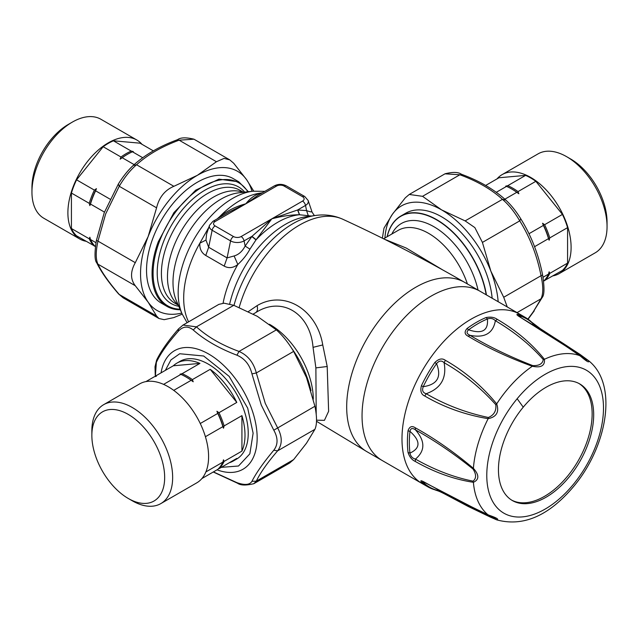 <?xml version="1.0" encoding="UTF-8"?>
<svg xmlns="http://www.w3.org/2000/svg" width="639" height="639" viewBox="0 0 639 639"><rect width="100%" height="100%" fill="white"/><g stroke="black" fill="none" stroke-linecap="round" stroke-linejoin="round"><path stroke-width="0.96" d="M534.547 246.702L548.526 238.627L549.141 240.208A55.609 32.11 -120 0 0 542.559 223.243L543.398 225.407L528.956 233.738M542.559 223.243L544.628 224.696L562.44 214.408A56.48 32.613 60 0 1 567.576 227.628L567.576 263.108A56.48 32.613 60 0 1 562.44 270.401L543.965 280.848M518.86 193.761L516.791 192.307A56.48 32.613 -120 0 0 511.663 188.968L512.278 189.32A55.609 32.11 60 0 1 518.86 193.761L518.021 191.596L535.841 181.308L562.44 214.408M516.791 192.307L504.842 199.208M543.038 277.27L548.526 274.099A56.48 32.613 60 0 1 543.621 281.184M543.398 225.407A56.48 32.613 60 0 1 548.526 238.627M549.141 240.208L549.756 237.916L567.576 227.628M544.628 224.696A56.48 32.613 60 0 1 549.756 237.916M497.014 178.896A57.135 32.988 60 0 1 502.142 174.607A57.135 32.988 60 0 1 550.075 194.328A57.135 32.988 60 0 1 559.277 273.564A57.135 32.988 60 0 1 552.991 275.856M485.64 185.462L498.971 177.762L525.577 175.39A56.48 32.613 60 0 1 535.841 181.308M511.663 188.968A56.48 32.613 -120 0 0 506.527 186.388L505.697 186.157L507.757 185.677L525.577 175.39M507.757 185.677A56.48 32.613 60 0 1 518.021 191.596M496.239 192.323L506.527 186.388M567.576 263.108L549.756 273.388L549.141 271.807L548.526 274.099M502.142 174.607L538.086 153.855A57.135 32.988 60 0 1 566.649 156.683A57.135 32.988 60 0 1 586.019 173.576A57.135 32.988 60 0 1 607.05 226.653A57.135 32.988 60 0 1 595.221 252.812L559.277 273.564M549.756 273.388A56.48 32.613 60 0 1 544.628 280.689M566.649 156.683L570.643 158.991A51.487 29.721 60 0 1 588.096 174.215A51.487 29.721 60 0 1 607.05 222.045L607.05 226.653M382.378 238.187L383.983 228.147L392.394 214.289A80.378 46.407 60 0 1 441.613 209.896L465.128 220.894L502.454 199.344L505.681 200.039M384.934 238.012A80.378 46.407 60 0 1 392.394 214.289L405.262 197.866L409.24 194.464L422.555 196.317L441.613 209.896A80.378 46.407 60 0 1 468.866 233.658A80.378 46.407 60 0 1 490.84 271.12A80.378 46.407 60 0 1 498.172 301.72M465.128 220.894L474.849 227.596L482.421 242.413L519.747 220.862C514.499 211.884 508.732 204.712 502.454 199.344C491.407 189.336 477.221 181.141 459.88 174.767L444.984 173.824M482.421 242.413L490.84 271.12L503.708 297.271L507.254 306.96M422.555 196.317L459.88 174.767L461.981 174.806M527.91 319.077L533.357 311.664L541.033 298.772C543.334 293.884 543.334 286.192 541.033 275.721L542.551 275.034M503.708 297.271L541.033 275.721C537.087 255.608 529.987 237.325 519.747 220.862L520.793 218.834C516.008 211.07 510.857 204.672 505.337 199.648C493.795 189.224 479.154 180.757 461.406 174.247C458.299 172.003 452.843 171.851 445.056 173.784L409.24 194.464M517.055 312.615L541.033 298.772L542.271 297.375C544.412 294.906 544.532 287.478 542.631 275.089C538.581 254.506 531.305 235.751 520.793 218.834M86.009 241.27A57.135 32.988 -60 0 1 79.723 238.978L43.779 218.226A57.135 32.988 -60 0 1 31.95 192.067A57.135 32.988 -60 0 1 72.351 122.097A57.135 32.988 -60 0 1 91.712 116.625A57.135 32.988 -60 0 1 100.914 119.269L136.858 140.021A57.135 32.988 -60 0 1 141.986 144.31M31.95 192.067L31.95 187.459A51.487 29.721 -60 0 1 68.357 124.405L72.351 122.097M79.723 238.978A57.135 32.988 -60 0 1 75.953 180.206A57.135 32.988 -60 0 1 127.656 137.377A57.135 32.988 -60 0 1 136.858 140.021M95.035 246.263L76.56 235.815A56.48 32.613 -60 0 1 71.424 228.514L71.424 193.042A56.48 32.613 -60 0 1 76.56 179.823L103.159 146.722A56.48 32.613 -60 0 1 113.422 140.804L140.029 143.176L153.36 150.876M142.761 157.737L132.473 151.794L133.303 151.571L131.243 151.092L113.422 140.804M132.473 151.794A56.48 32.613 120 0 0 127.337 154.374A56.48 32.613 120 0 0 122.209 157.721L120.14 159.175L120.979 157.01L103.159 146.722M120.979 157.01A56.48 32.613 -60 0 1 131.243 151.092M122.209 157.721L134.158 164.622M104.453 212.116L90.474 204.041L89.859 205.622A55.609 32.11 -60 0 1 96.441 188.657L94.372 190.11L76.56 179.823M96.441 188.657L95.602 190.821L110.044 199.152M89.859 205.622L89.244 203.33L71.424 193.042M89.244 203.33A56.48 32.613 -60 0 1 94.372 190.11M95.379 246.598A56.48 32.613 -60 0 1 90.474 239.513L89.859 237.221L89.244 238.802L71.424 228.514M90.474 239.513L95.962 242.684M94.372 246.103A56.48 32.613 -60 0 1 89.244 238.802M120.14 159.175A55.609 32.11 -60 0 1 126.722 154.734L127.337 154.374M90.474 204.041A56.48 32.613 -60 0 1 95.602 190.821M182.219 314.156L173.872 317.567L164.151 319.676L158.951 318.502L156.579 316.017L148.16 302.167L135.292 285.737C130.308 279.291 130.308 271.599 135.292 262.677L148.16 236.534L156.579 207.827C159.135 197.291 164.902 190.118 173.872 186.308L197.387 175.31L216.445 161.731L224.073 158.408L229.76 159.87L193.944 139.198L179.12 140.181C161.771 146.563 147.585 154.75 136.546 164.758C130.268 170.126 124.501 177.299 119.253 186.276L105.643 213.985L97.967 241.127L96.449 240.448M135.292 262.677L97.967 241.127C95.666 251.606 95.666 259.298 97.967 264.187L96.729 262.789C100.938 271.543 108.231 281.943 118.614 293.98L123.151 297.83M135.292 285.737L97.967 264.187C101.913 272.462 109.005 282.558 119.253 294.467L118.614 293.98M156.579 316.017L119.253 294.467L123.135 297.822L158.951 318.502M156.579 207.827L119.253 186.276L118.303 184.136L104.237 212.699L96.369 240.504C94.476 252.98 94.596 260.408 96.729 262.789M173.872 186.308L136.546 164.758L133.319 165.445M216.445 161.731L179.12 140.181L177.019 140.221M229.76 159.87L233.738 163.28L246.606 179.703L253.755 191.133M181.732 313.062A80.378 46.407 -60 0 1 170.134 314.26A80.378 46.407 -60 0 1 148.16 302.167A80.378 46.407 -60 0 1 148.16 236.534A80.378 46.407 -60 0 1 197.387 175.31A80.378 46.407 -60 0 1 224.632 167.61A80.378 46.407 -60 0 1 246.606 179.703A80.378 46.407 -60 0 1 252.022 191.317M180.294 309.755A71.903 41.511 -60 0 1 166.947 306.385L161.435 303.206A71.903 41.511 -60 0 1 152.761 238.547A71.903 41.511 -60 0 1 233.339 178.664L238.85 181.843L248.443 191.724M166.947 306.385A71.903 41.511 -60 0 1 158.28 241.734L173.904 212.627L195.67 190.182L218.953 179.144L238.85 181.843M262.421 192.754L260.392 193.122C254.913 194.863 250.057 198.417 245.823 203.801C236.574 206.205 227.883 210.471 219.736 216.597L217.22 218.85M208.865 227.244L199.839 243.195C199.488 248.747 201.469 252.844 205.766 255.48L224.201 266.128C228.722 268.548 233.259 268.005 237.828 264.498C242.956 259.722 246.997 254.602 249.945 249.13L255.991 239.897L271.831 218.818C281.719 216.182 290.913 214.816 299.403 214.736L311.273 216.038M261.263 193.417L260.392 193.122A79.723 46.032 120 0 0 219.736 216.597L220.351 217.044M258.244 195.167L245.823 203.801L215.103 221.541A4.345 2.508 60 0 0 212.931 221.326L209.512 225.311L206.605 234.01L205.982 240.072L199.839 243.195A79.723 46.032 120 0 0 190.59 262.933A79.723 46.032 120 0 0 188.593 321.848M258.164 195.207L274.371 185.853A4.345 2.508 60 0 1 276.543 186.069L245.823 203.801L229.145 211.964L212.931 221.326M205.982 240.072L208.657 247.253L227.085 257.9L234.114 255.959C238.666 254.649 242.341 251.351 245.136 246.071L251.982 236.334L271.831 218.818L297.614 209.991L306.576 210.598L305.514 205.423A9.553 5.511 0 0 0 308.142 200.478L312.072 212.092L314.364 215.623M234.114 255.959L237.828 264.498A79.723 46.032 -60 0 0 228.307 284.706A79.723 46.032 -60 0 0 223.075 303.221M297.79 209.983L299.571 214.736A79.723 46.032 -60 0 0 255.991 239.897L251.838 236.518M311.696 211.166C312.12 212.236 310.418 212.044 306.576 210.598L308.222 215.479M209.512 225.311A9.553 5.511 0 0 0 212.132 230.256L230.567 240.895A9.553 5.511 0 0 0 244.074 240.895L245.136 246.071L249.945 249.13M215.103 221.541A5.352 3.091 0 0 0 215.103 225.91L233.531 236.558A5.352 3.091 0 0 0 241.111 236.558L302.551 201.085A4.345 2.508 -120 0 1 305.514 205.423L297.614 209.991L299.403 214.736M241.111 236.558A4.345 2.508 -120 0 1 244.074 240.895L251.982 236.334L256.127 239.729M253.22 314.053L255.648 312.655C257.485 311.409 257.956 309.076 257.054 305.666L248.371 311.592M255.648 312.655C281.927 295.609 310.314 313.565 313.046 347.344L315.882 367.88L327.2 366.506L328.622 411.292L324.428 420.342L316.537 420.198M327.2 366.506L322.751 344.94C316.952 309.651 284.339 289.491 257.054 305.666M315.882 367.88L316.201 414.104M442.651 269.89L406.244 248.06L384.119 239.058M531.592 322.112A97.719 56.416 120 0 0 525.681 317.639L532.103 322.495A4.345 3.514 133.5 0 1 532.774 323.462L539.204 328.47C557.999 339.748 574.149 350.316 587.656 360.172L585.691 359.773L566.721 346.713L520.146 317.136C516.631 315.027 515.992 314.108 518.221 314.396L520.953 317.495M520.146 317.136C538.933 328.454 558.893 341.322 580.036 355.755A92.288 53.285 120 0 0 544.412 359.286C545.059 365.716 541.033 368.04 532.327 366.259A92.288 53.285 120 0 0 507.086 389.734A92.288 53.285 120 0 0 496.695 403.872C499.386 412.003 496.535 416.94 488.148 418.673C465.064 414.791 443.937 407.235 424.759 396.012C421.173 394.439 420.063 391.004 421.421 385.716L423.258 386.683C437.372 384.606 441.805 376.93 436.549 363.663C439.057 360.572 441.573 360.252 444.105 362.696L445.375 360.3C464.673 371.291 481.774 385.812 496.695 403.872L495.784 404.663C496.511 410.781 494.043 415.062 488.38 417.491L488.148 418.673A92.288 53.285 120 0 0 473.395 468.331C479.29 474.985 479.29 479.641 473.395 482.293C454.002 479.346 434.64 472.405 415.31 461.47C411.923 459.92 409.511 456.941 408.057 452.516L409.974 453.091C420.646 448.139 420.646 440.902 409.974 431.389C410.605 428.194 412.435 427.683 415.454 429.863L415.31 427.803C434.624 438.506 453.986 452.021 473.395 468.331L473.052 469.058C476.414 474.386 476.414 478.419 473.052 481.151L473.395 482.293A92.288 53.285 120 0 0 488.148 514.914C496.535 517.766 499.386 519.411 496.695 519.842L496.791 519.882C523.245 526.967 548.805 515.889 573.487 486.662C607.21 446.733 618.48 384.374 588.671 360.755L588.591 360.692C589.557 363.232 586.706 361.586 580.036 355.755L580.036 355.755M497.342 319.396C516.456 330.659 532.151 343.95 544.412 359.286L543.254 359.557C542.567 363.831 539.076 365.851 532.782 365.604L532.327 366.259C508.524 357.624 487.142 347.616 468.187 336.226C464.545 334.421 464.17 331.841 467.053 328.502L468.619 329.812C482.189 334.301 488.452 330.683 487.413 318.965C490.52 317.895 493.172 318.47 495.369 320.698L497.342 319.396C494.314 317.24 490.52 316.632 485.959 317.591A4.345 2.828 67.3 0 1 487.413 318.965A97.136 56.08 120 0 0 468.619 329.812C466.166 331.953 466.638 333.79 470.04 335.323L468.187 336.226M488.38 417.491C465.999 412.77 445.271 404.846 426.197 393.72C422.81 392.745 421.828 390.405 423.258 386.683A97.136 56.08 120 0 1 436.549 363.663A4.345 0.487 34.6 0 0 434.792 362.561C438.697 358.735 442.22 357.984 445.375 360.3M473.052 481.151C453.858 477.325 434.656 469.977 415.454 459.106C412.427 458.323 410.605 456.318 409.974 453.091A97.136 56.08 120 0 1 409.974 431.389A4.345 2.141 6.4 0 1 408.057 430.686C409.511 426.517 411.931 425.558 415.31 427.803M425.47 482.868L423.258 482.453A4.345 3.514 -46.5 0 1 421.421 482.054C420.063 480.264 421.173 480.36 424.759 482.349C443.921 492.941 465.048 503.796 488.148 514.914L488.148 514.914M387.106 236.757A71.903 41.511 60 0 1 392.074 224.457A71.903 41.511 60 0 1 400.741 216.094A71.903 41.511 60 0 1 481.311 275.976A71.903 41.511 60 0 1 486.439 294.938M543.254 359.557C530.33 344.836 514.363 331.889 495.369 320.698C493.084 333.374 484.642 338.247 470.04 335.323C488.915 346.61 509.834 356.706 532.782 365.604M518.317 315.738L519.483 315.786A97.136 56.08 120 0 1 532.774 323.462L532.806 324.732M539.1 328.678L540.77 329.037M587.656 360.172L588.663 360.747M422.706 481.479L473.651 507.893L494.45 517.798L496.695 519.842L490.488 517.159L468.235 506.479L444.872 494.075C438.346 490.744 438.442 491.095 435.383 490.025L427.97 486.894A97.719 56.416 120 0 0 434.792 489.778L436.549 490.121L437.667 489.514M495.784 519.299C480.512 512.534 463.283 503.828 444.105 493.188L445.375 494.259M444.233 492.996L436.549 490.121A97.136 56.08 120 0 1 423.258 482.453L422.635 481.463M425.175 482.701L424.759 482.349M473.052 469.058C453.842 453.61 434.64 440.551 415.454 429.863C425.294 441.054 425.294 450.799 415.454 459.106L415.31 461.47M495.784 404.663C480.496 387.625 463.267 373.639 444.105 362.696C446.901 378.096 440.926 388.44 426.197 393.72L424.759 396.012M291.767 348.391A71.903 41.511 60 0 1 306.832 376.714A71.903 41.511 60 0 1 310.977 390.621M400.741 216.094L405.661 213.25A71.903 41.511 60 0 1 458.459 229.848A71.903 41.511 60 0 1 492.15 298.237M568.894 477.317A67.343 38.883 120 0 0 579.733 383.919A67.343 38.883 120 0 0 523.237 407.171A67.343 38.883 120 0 0 512.39 500.561A67.343 38.883 120 0 0 568.894 477.317M511.631 500.105A67.343 38.883 120 0 0 567.352 476.422A67.343 38.883 120 0 0 586.314 443.586A67.343 38.883 120 0 0 578.958 383.496M293.644 459.593L256.319 481.143L253.851 483.683L289.667 463.003L293.644 459.593L306.512 443.17L314.923 429.312C317.064 424.512 317.064 416.828 314.923 406.26L306.512 377.545L293.644 351.402C288.237 342.512 282.47 335.347 276.352 329.884L257.293 316.313L233.778 305.306L196.453 326.856L193.226 329.972C204.648 340.036 219.217 348.439 236.925 355.196C244.721 358.535 249.729 364.757 251.95 373.887L256.319 372.952C253.603 362.505 247.836 355.34 239.026 351.434L236.925 355.196M182.762 325.219L218.857 304.372L224.057 303.198L233.778 305.306M155.285 376.275L155.005 366.762L156.635 360.084C160.844 351.322 168.145 340.93 178.521 328.893L183.042 325.051L196.453 326.856C207.499 336.873 221.685 345.068 239.026 351.434L276.352 329.884M293.644 351.402L256.319 372.952L265.257 403.361L277.598 427.81C282.438 436.82 282.438 444.504 277.598 450.862C267.358 462.78 260.265 472.868 256.319 481.143L251.95 481.311C249.729 484.945 244.721 485.392 236.925 482.653L237.5 483.212C240.52 485.44 245.975 485.6 253.851 483.683L253.683 483.771M314.923 406.26L273.796 430.199L261.287 405.062L251.95 373.887M178.521 328.893L178.209 331.314C182.962 326.209 187.97 325.762 193.226 329.972M156.635 360.084L156.355 362.393C160.365 353.694 167.65 343.335 178.209 331.314M155.365 376.195L156.355 362.393M236.925 482.653L213.418 471.909M314.923 429.312L277.598 450.862L273.796 450.231C263.492 462.564 256.207 472.924 251.95 481.311M273.796 430.199C278.109 437.899 278.109 444.576 273.796 450.231M165.333 370.388L170.933 359.917L179.727 353.742L203.681 356.003L229.185 376.403L247.692 408.121L253.124 433.21L249.849 453.842L238.515 466.007L221.31 467.357M229.313 462.74A56.48 32.613 -120 0 0 233.307 461.007A56.48 32.613 -120 0 0 236.797 458.411L218.977 468.699A56.48 32.613 -120 0 0 224.113 461.398L241.925 451.11A56.48 32.613 -120 0 0 241.925 415.638L224.113 425.925A56.48 32.613 -120 0 0 218.977 412.706L236.797 402.418A56.48 32.613 -120 0 0 210.191 369.318L192.379 379.606A56.48 32.613 -120 0 0 182.115 373.687L199.935 363.399A56.48 32.613 -120 0 0 185.917 360.564A56.48 32.613 -120 0 0 176.827 363.176A56.48 32.613 -120 0 0 173.329 365.772L155.509 376.059A56.48 32.613 -120 0 0 154.942 376.611M233.307 461.007L236.534 459.137A56.48 32.613 -120 0 0 240.264 401.044A56.48 32.613 -120 0 0 189.152 358.703A56.48 32.613 -120 0 0 180.054 361.315L176.827 363.176M145.916 381.603L154.279 376.77L156.347 376.283L155.509 376.059M182.115 373.687L180.046 374.166L180.885 374.39L163.6 384.374M199.935 363.399L173.329 365.772M218.322 468.858L218.977 468.699M224.113 461.398L223.498 459.816L222.883 462.109A56.48 32.613 -120 0 1 217.755 469.409L201.892 478.563M218.977 412.706L216.917 411.252A55.609 32.11 60 0 1 223.498 428.218L224.113 425.925M223.498 428.218L222.883 426.636L205.415 436.717M222.883 462.109L205.894 471.917M241.925 451.11L241.925 415.638M193.21 381.771L191.149 380.317A56.48 32.613 -120 0 0 186.021 376.97L186.628 377.329A55.609 32.11 60 0 1 193.21 381.771L192.379 379.606M191.149 380.317L173.736 390.365M216.917 411.252L217.755 413.417L200.263 423.513M236.797 402.418L210.191 369.318M128.263 498.468L132.257 500.776A57.135 32.988 -120 0 0 151.619 506.248A57.135 32.988 -120 0 0 160.82 503.604L196.764 482.852A57.135 32.988 -120 0 0 200.534 424.088A57.135 32.988 -120 0 0 148.831 381.259A57.135 32.988 -120 0 0 139.629 383.895L103.686 404.655A57.135 32.988 -120 0 0 91.856 430.806L91.856 435.415A51.487 29.721 -120 0 0 128.263 498.468A51.487 29.721 -120 0 0 145.716 503.404A51.487 29.721 -120 0 0 160.205 454.728A51.487 29.721 -120 0 0 110.811 409.471A51.487 29.721 -120 0 0 91.856 435.415M186.021 376.97A56.48 32.613 -120 0 0 180.885 374.39M222.883 426.636A56.48 32.613 -120 0 0 217.755 413.417M160.82 503.604A57.135 32.988 -120 0 0 164.59 444.84A57.135 32.988 -120 0 0 112.887 402.011A57.135 32.988 -120 0 0 103.686 404.655M533.357 311.664L542.271 297.375M247.836 191.788A71.033 41.016 120 0 0 203.777 186.101A71.033 41.016 120 0 0 159.239 242.005A71.033 41.016 120 0 0 180.054 309.196M178.784 306.297A67.343 38.883 -60 0 1 163.041 242.996A67.343 38.883 -60 0 1 244.697 192.147M243.459 192.283L240.072 190.326A65.17 37.629 -60 0 0 167.051 244.609A65.17 37.629 120 0 0 174.902 303.206L178.289 305.162M178.105 304.731A65.17 37.629 -60 0 1 173.113 248.108A65.17 37.629 -60 0 1 242.996 192.339M264.842 191.357L252.948 191.213L238.922 192.794A67.894 39.195 -60 0 0 178.872 252.317A67.894 39.195 120 0 0 176.468 300.977L182.107 313.909L187.099 322.711M252.948 191.213A76.999 44.458 120 0 0 184.839 258.723A76.999 44.458 120 0 0 182.107 313.909M239.17 307.463A91.617 52.893 120 0 1 242.644 296.847A91.617 52.893 120 0 1 342.8 219.249C334.101 215.383 324.955 214.129 315.37 215.487L306.313 216.717A82.631 47.709 -60 0 0 234.186 289.044A82.631 47.709 120 0 0 229.665 303.988M233.531 236.558A4.345 2.508 -60 0 0 230.567 240.895L227.085 257.9L224.201 266.128M215.103 225.91A4.345 2.508 -60 0 0 212.132 230.256L208.657 247.253L205.766 255.48M315.37 215.487A88.765 51.248 120 0 0 237.892 293.173A88.765 51.248 120 0 0 233.986 305.394M302.551 201.085A5.352 3.091 0 0 0 302.551 196.708L284.115 186.069A5.352 3.091 0 0 0 276.543 186.069M308.142 200.478L304.723 196.492L286.288 185.853A4.345 2.508 120 0 0 284.115 186.069M304.723 196.492A4.345 2.508 120 0 0 302.551 196.708M464.689 282.382L480.049 291.248A97.751 56.44 -60 0 0 398.033 324.995A97.751 56.44 -60 0 0 370.508 372.665A97.751 56.44 -60 0 0 382.298 460.567L366.938 451.701A97.751 56.44 -60 0 1 366.938 451.701A97.751 56.44 -60 0 1 355.148 363.799A97.751 56.44 -60 0 1 464.689 282.382A97.751 56.44 -60 0 1 464.705 282.398C424.999 259.434 384.366 238.387 342.8 219.249M313.046 347.344L322.751 344.94M467.405 283.948A60.825 35.121 -120 0 0 466.366 281.008A60.825 35.121 -120 0 0 398.209 230.352L383.584 238.786M313.294 399.151A60.825 35.121 -120 0 0 308.03 372.417A60.825 35.121 -120 0 0 269.362 324.253M391.827 234.034A65.17 37.629 -120 0 1 432.052 225.695A65.17 37.629 -120 0 1 474.378 277.789A65.17 37.629 60 0 1 478.068 290.106M480.049 291.248L519.986 314.308A97.751 56.44 120 0 0 437.971 348.055A97.751 56.44 120 0 0 422.235 483.627L427.97 486.894A97.719 56.416 120 0 1 421.421 482.054M387.218 236.694A71.688 41.391 60 0 1 429.72 216.453A71.688 41.391 60 0 1 481.087 276.04A71.688 41.391 60 0 1 486.167 294.787M519.986 314.308L525.681 317.639A97.719 56.416 120 0 0 518.221 314.396M485.959 317.591A97.719 56.416 120 0 0 467.053 328.502M434.792 362.561A97.719 56.416 120 0 0 421.421 385.716M408.057 430.686A97.719 56.416 120 0 0 408.057 452.516M517.159 398.72A82.527 47.645 -60 0 1 596.347 379.83A82.527 47.645 -60 0 1 573.111 484.689A82.527 47.645 120 0 1 493.923 503.58A82.527 47.645 120 0 1 517.159 398.72A868.928 199.751 39.6 0 1 523.237 407.171M161.068 372.856A68.453 39.522 60 0 1 200.854 350.26A68.453 39.522 60 0 1 251.231 407.69A68.453 39.522 60 0 1 217.044 469.817M528.078 319.196L534.268 310.826M193.944 139.198C186.069 137.273 180.613 137.433 177.594 139.661C159.838 146.179 145.197 154.638 133.663 165.062C128.151 170.086 123 176.476 118.207 184.248M312.151 212.26L314.412 215.615M286.288 185.853C282.318 183.872 278.34 183.872 274.371 185.853M366.954 451.709L316.513 421.285M382.298 460.567L422.235 483.627M520.657 317.319L518.365 315.794M532.103 322.495L540.362 328.694L579.908 354.333L588.535 360.652M237.5 483.212L213.266 471.997"/></g></svg>
